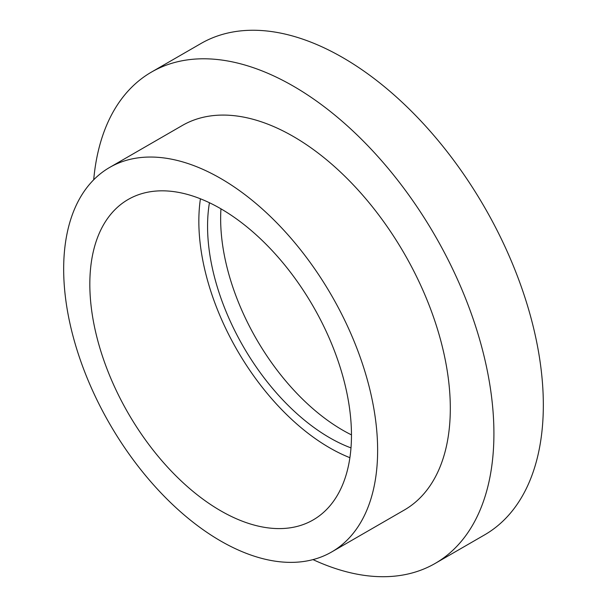 <?xml version="1.0" encoding="UTF-8"?>
<svg xmlns="http://www.w3.org/2000/svg" width="607" height="607" viewBox="0 0 607 607"><rect width="100%" height="100%" fill="white"/><g stroke="black" fill="none" stroke-linecap="round" stroke-linejoin="round"><path stroke-width="0.91" d="M93.698 179.778A283.681 163.784 60 0 1 151.484 72.074A283.681 163.784 60 0 1 370.088 148.078A283.681 163.784 60 0 1 493.916 433.557A283.681 163.784 60 0 1 435.166 563.425A283.681 163.784 60 0 1 313 559.616M151.484 72.074L200.909 43.545A283.681 163.784 60 0 1 419.513 119.541A283.681 163.784 60 0 1 543.333 405.028A283.681 163.784 60 0 1 484.583 534.888L435.166 563.425M377.63 450.341A222.01 128.176 60 0 1 331.65 551.975A222.01 128.176 60 0 1 160.574 492.497A222.01 128.176 60 0 1 63.667 269.076A222.01 128.176 60 0 1 109.647 167.441A222.01 128.176 60 0 1 280.722 226.919A222.01 128.176 60 0 1 377.63 450.341M109.647 167.441L182.32 125.482A222.01 128.176 60 0 1 353.403 184.96A222.01 128.176 60 0 1 450.311 408.382A222.01 128.176 60 0 1 404.33 510.017L331.65 551.975M349.89 457.693A185.006 106.817 60 0 1 198.846 221.244A185.006 106.817 60 0 1 200.416 198.785M89.828 284.182A185.006 106.817 60 0 1 128.145 199.491A185.006 106.817 60 0 1 270.707 249.052A185.006 106.817 60 0 1 351.468 435.234A185.006 106.817 60 0 1 313.151 519.933A185.006 106.817 60 0 1 170.582 470.364A185.006 106.817 60 0 1 89.828 284.182M351.468 434.878A172.676 99.692 60 0 1 220.645 218.725A172.676 99.692 60 0 1 220.956 208.831M350.99 447.898A172.676 99.692 60 0 1 207.564 226.274A172.676 99.692 60 0 1 209.445 202.738"/></g></svg>
